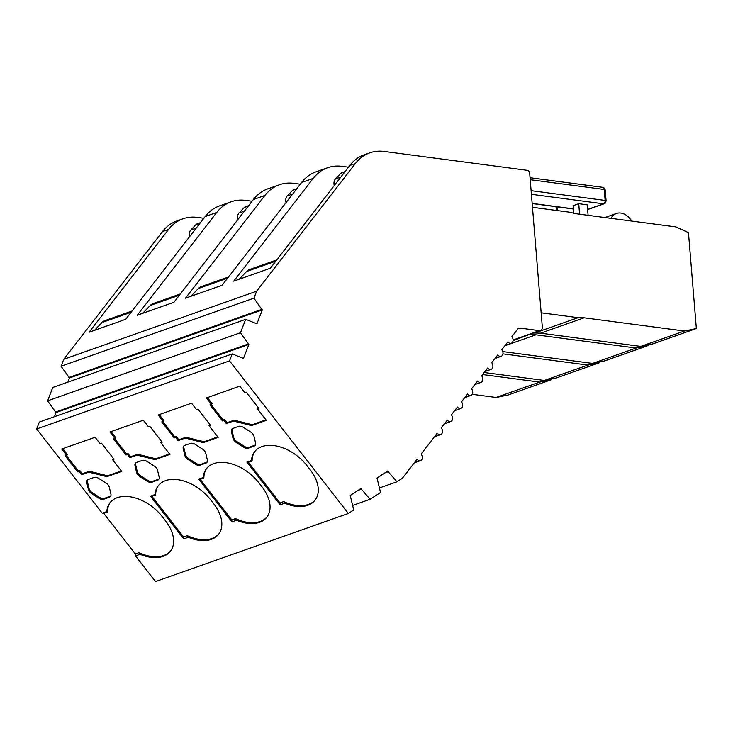 <?xml version="1.0" encoding="UTF-8"?>
<svg xmlns="http://www.w3.org/2000/svg" width="733" height="733" viewBox="0 0 733 733"><rect width="100%" height="100%" fill="white"/><g stroke="black" fill="none" stroke-linecap="round" stroke-linejoin="round"><path stroke-width="1.1" d="M251.465 460.498L252.097 461.002L248.386 462.312L246.884 462.111L251.465 460.498A36.1 22.741 37.7 0 1 254.635 451.72A36.1 22.741 37.7 0 1 261.974 446.571A36.1 22.741 37.7 0 1 306.834 465.455L310.16 469.734A36.1 22.741 37.7 0 1 315.071 500.163A36.1 22.741 37.7 0 1 284.734 503.214L280.162 504.835L246.884 462.111M254.974 451.299A36.1 22.741 -142.3 0 0 252.097 461.002M203.243 477.522L203.875 478.026L200.173 479.336L198.67 479.135L203.243 477.522A36.1 22.741 37.7 0 1 206.413 468.744A36.1 22.741 37.7 0 1 213.761 463.595A36.1 22.741 37.7 0 1 258.612 482.488L261.938 486.758A36.1 22.741 37.7 0 1 266.849 517.186A36.1 22.741 37.7 0 1 236.521 520.247L231.94 521.859L198.67 479.135M206.761 468.323A36.1 22.741 -142.3 0 0 203.875 478.026M155.029 494.546L155.662 495.059L151.951 496.36L150.448 496.168L155.029 494.546A36.1 22.741 37.7 0 1 158.2 485.777A36.1 22.741 37.7 0 1 165.539 480.628A36.1 22.741 37.7 0 1 210.398 499.512L213.724 503.782A36.1 22.741 37.7 0 1 218.636 534.21A36.1 22.741 37.7 0 1 188.299 537.271L183.726 538.883L150.448 496.168M158.539 485.347A36.1 22.741 -142.3 0 0 155.662 495.059M102.235 513.192L106.816 511.57L107.439 512.083L103.738 513.384L102.235 513.192L36.65 428.979L39.353 422.043L232.224 353.938L243.466 358.419L248.89 344.473L56.02 412.569L54.407 416.729M106.816 511.57A36.1 22.741 37.7 0 1 109.977 502.801A36.1 22.741 37.7 0 1 117.326 497.652A36.1 22.741 37.7 0 1 162.176 516.536L165.502 520.806A36.1 22.741 37.7 0 1 170.413 551.243A36.1 22.741 37.7 0 1 140.085 554.295L135.504 555.907L135.348 553.974L103.738 513.384M110.326 502.371A36.1 22.741 -142.3 0 0 107.439 512.083M67.867 382.122L69.479 377.971L61.077 366.243L63.762 359.289L256.632 291.184L355.377 163.514A56.624 40.736 -109.4 0 1 369.799 152.84A56.624 40.736 -109.4 0 1 384.138 151.429L527.329 170.322A2.831 2.034 -109.4 0 1 529.684 173.345L542.319 326.964A4.251 3.051 -109.4 0 1 540.542 330.546A4.251 3.051 -109.4 0 1 539.461 330.656L519.981 328.082A4.251 3.051 70.6 0 0 518.909 328.192A4.251 3.051 70.6 0 0 517.828 328.989L511.9 336.649A4.251 3.051 -109.4 0 1 511.295 343.264A4.251 3.051 -109.4 0 1 510.223 343.365A4.251 3.051 -109.4 0 1 507.868 341.862L501.812 349.687A4.251 3.051 -109.4 0 1 501.207 356.302A4.251 3.051 -109.4 0 1 500.135 356.412A4.251 3.051 -109.4 0 1 497.78 354.909L491.724 362.734A4.251 3.051 -109.4 0 1 491.128 369.35A4.251 3.051 -109.4 0 1 490.047 369.45A4.251 3.051 -109.4 0 1 487.692 367.948L481.636 375.782A4.251 3.051 -109.4 0 1 481.04 382.388A4.251 3.051 -109.4 0 1 479.959 382.498A4.251 3.051 -109.4 0 1 477.604 380.995L471.548 388.82A4.251 3.051 -109.4 0 1 470.952 395.435A4.251 3.051 -109.4 0 1 469.871 395.536A4.251 3.051 -109.4 0 1 467.517 394.033L461.469 401.867A4.251 3.051 -109.4 0 1 460.865 408.473A4.251 3.051 -109.4 0 1 459.783 408.583A4.251 3.051 -109.4 0 1 457.429 407.081L451.381 414.905A4.251 3.051 -109.4 0 1 450.777 421.521A4.251 3.051 -109.4 0 1 449.696 421.622A4.251 3.051 -109.4 0 1 447.341 420.128L441.293 427.953A4.251 3.051 -109.4 0 1 440.689 434.559A4.251 3.051 -109.4 0 1 439.608 434.669A4.251 3.051 -109.4 0 1 437.253 433.166L421.118 454.039A4.251 3.051 -109.4 0 1 420.513 460.654A4.251 3.051 -109.4 0 1 419.432 460.755A4.251 3.051 -109.4 0 1 417.077 459.252L402.362 478.283L396.965 481.773L379.502 487.94M248.89 344.473L240.47 332.727L245.683 319.341L52.813 387.445L47.599 400.832L56.02 412.569M63.762 359.289L162.506 231.61A56.624 40.736 -109.4 0 1 176.928 220.945L182.948 218.81A56.624 40.736 -109.4 0 1 197.296 217.399L203.838 218.269M472.235 394.327L496.149 397.478L508.116 394.995L551.702 379.602L551.647 378.943M358.043 490.395L361.406 489.213L361.03 488.453L350.227 495.49L353.737 509.966L348.358 513.466L155.488 581.571L135.504 555.907M348.358 513.466L229.521 360.883L36.65 428.979M61.728 449.045L95.116 437.253L100.119 443.685L101.511 443.19L113.991 459.215L112.598 459.71L121.724 471.42L106.89 476.661L88.821 472.144L81.684 474.663L79.219 471.493L77.826 471.988L65.347 455.963L66.74 455.468L61.728 449.045M109.354 497.24L103.729 499.219A5.662 3.564 37.7 0 1 98.854 498.22L91.68 493.602A5.662 3.564 37.7 0 1 88.354 489.332L86.796 482.735A5.662 3.564 37.7 0 1 87.19 480.271A5.662 3.564 37.7 0 1 88.345 479.464L93.961 477.476A5.662 3.564 37.7 0 1 98.836 478.475L106.019 483.093A5.662 3.564 37.7 0 1 109.345 487.363L110.903 493.969A5.662 3.564 37.7 0 1 110.5 496.424A5.662 3.564 37.7 0 1 109.354 497.24L110.023 496.369A5.662 3.564 -142.3 0 0 110.784 495.948M109.95 432.012L143.329 420.229L148.341 426.661L149.734 426.166L162.204 442.191L160.811 442.677L169.937 454.396L155.103 459.637L137.044 455.12L129.906 457.639L127.432 454.469L126.039 454.955L113.569 438.939L114.953 438.444L109.95 432.012M157.568 480.207L151.951 482.195A5.662 3.564 37.7 0 1 147.076 481.196L139.893 476.578A5.662 3.564 37.7 0 1 136.567 472.309L135.009 465.702A5.662 3.564 37.7 0 1 135.403 463.247A5.662 3.564 37.7 0 1 136.558 462.441L142.184 460.452A5.662 3.564 37.7 0 1 147.058 461.451L154.232 466.069A5.662 3.564 37.7 0 1 157.558 470.339L159.116 476.936A5.662 3.564 37.7 0 1 158.722 479.4A5.662 3.564 37.7 0 1 157.568 480.207L158.246 479.336A5.662 3.564 -142.3 0 0 159.006 478.924M158.163 414.988L191.551 403.205L196.554 409.637L197.947 409.142L210.426 425.167L209.033 425.653L218.159 437.372L203.325 442.604L185.257 438.087L178.119 440.615L175.654 437.445L174.262 437.931L161.782 421.915L163.175 421.42L158.163 414.988M205.79 463.183L200.164 465.171A5.662 3.564 37.7 0 1 195.29 464.163L188.115 459.554A5.662 3.564 37.7 0 1 184.789 455.285L183.232 448.678A5.662 3.564 37.7 0 1 183.626 446.223A5.662 3.564 37.7 0 1 184.78 445.407L190.397 443.428A5.662 3.564 37.7 0 1 195.271 444.427L202.455 449.045A5.662 3.564 37.7 0 1 205.781 453.315L207.338 459.912A5.662 3.564 37.7 0 1 206.935 462.376A5.662 3.564 37.7 0 1 205.79 463.183L206.459 462.312A5.662 3.564 -142.3 0 0 207.219 461.9M206.385 397.964L239.764 386.181L244.776 392.613L246.169 392.118L258.639 408.134L257.246 408.629L266.372 420.348L251.538 425.58L233.479 421.063L226.341 423.582L223.867 420.412L222.475 420.907L210.004 404.891L211.388 404.396L206.385 397.964M254.003 446.159L248.386 448.147A5.662 3.564 37.7 0 1 243.512 447.139L236.328 442.53A5.662 3.564 37.7 0 1 233.002 438.252L231.445 431.655A5.662 3.564 37.7 0 1 231.839 429.19A5.662 3.564 37.7 0 1 232.993 428.384L238.619 426.404A5.662 3.564 37.7 0 1 243.493 427.403L250.668 432.021A5.662 3.564 37.7 0 1 253.994 436.291L255.551 442.888A5.662 3.564 37.7 0 1 255.157 445.352A5.662 3.564 37.7 0 1 254.003 446.159L254.681 445.288A5.662 3.564 -142.3 0 0 255.441 444.876M135.348 553.974L139.05 552.664A36.1 22.741 -142.3 0 0 170.743 550.795M139.05 552.664L140.085 554.295M496.149 397.478L539.726 382.095L482.589 374.554M369.799 152.84L364.228 154.8A56.624 40.736 -109.4 0 0 349.815 165.475L270.34 268.232L233.717 281.16L313.183 178.412A56.624 40.736 -109.4 0 1 327.605 167.738L316.015 171.824A56.624 40.736 -109.4 0 0 301.593 182.499L222.126 285.256L185.495 298.184L264.97 195.436A56.624 40.736 -109.4 0 1 279.383 184.762L267.792 188.857A56.624 40.736 -109.4 0 0 253.38 199.523L173.904 302.28L137.282 315.217L216.748 212.46A56.624 40.736 -109.4 0 1 231.17 201.786A56.624 40.736 -109.4 0 1 245.518 200.375L252.051 201.236M279.383 184.762A56.624 40.736 -109.4 0 1 293.731 183.351L300.273 184.212M327.605 167.738A56.624 40.736 -109.4 0 1 341.954 166.327L348.487 167.188M231.17 201.786L219.579 205.881A56.624 40.736 -109.4 0 0 205.158 216.556L125.691 319.304L89.059 332.241L168.535 229.484A56.624 40.736 -109.4 0 1 182.948 218.81M229.521 360.883L232.224 353.938M183.726 538.883L183.562 536.95L151.951 496.36M62.791 448.669L67.409 454.607L66.74 455.468M66.41 455.587L78.495 471.117L77.826 471.988M78.495 471.117L79.888 470.623L79.219 471.493M79.888 470.623L82.362 473.793L81.684 474.663M82.362 473.793L89.499 471.273L88.821 472.144M89.499 471.273L107.559 475.79L106.89 476.661M107.559 475.79L121.339 470.925M112.598 459.71L113.606 458.721M87.584 479.877A5.662 3.564 -142.3 0 0 87.465 481.865L89.023 488.462A5.662 3.564 -142.3 0 0 92.349 492.732L99.523 497.35A5.662 3.564 -142.3 0 0 104.407 498.348L110.023 496.369M539.726 382.095L551.702 379.602M94.493 330.326L101.969 322.529L131.17 312.221M200.411 222.685L197.04 223.886A4.251 3.051 70.6 0 0 196.142 224.463L200.127 223.061M196.224 228.1L190.809 230.015L196.142 224.463M190.809 230.015A7.083 5.094 70.6 0 0 189.627 236.64M132.123 310.984L104.956 320.578A14.156 10.18 70.6 0 0 101.969 322.529M61.077 366.243L253.948 298.148L256.632 291.184M396.965 481.773L388.215 471.74L384.852 472.932M68.893 377.486L261.763 309.381L253.948 298.148M388.215 471.74L387.839 470.989L377.028 478.026L380.546 492.503L370.174 499.255L361.406 489.213M69.479 377.971L262.35 309.867L261.763 309.381M245.683 319.341L256.926 323.821L262.35 309.867M248.304 343.988L55.433 412.083M240.47 332.727L47.599 400.832M352.701 505.422L370.174 499.255M484.165 372.511L544.362 380.454L556.338 377.971L599.915 362.578L599.86 361.919M183.562 536.95L187.263 535.64A36.1 22.741 -142.3 0 0 218.956 533.771M187.263 535.64L188.299 537.271M544.362 380.454L587.948 365.071L502.957 353.856M231.94 521.859L231.784 519.926L200.173 479.336M111.004 431.645L115.631 437.574L114.953 438.444M114.623 438.563L126.717 454.084L126.039 454.955M126.717 454.084L128.11 453.599L127.432 454.469M128.11 453.599L130.575 456.769L129.906 457.639M130.575 456.769L137.712 454.249L137.044 455.12M137.712 454.249L155.772 458.766L155.103 459.637M155.772 458.766L169.552 453.901M160.811 442.677L161.819 441.697M135.797 462.853A5.662 3.564 -142.3 0 0 135.687 464.841L137.236 471.438A5.662 3.564 -142.3 0 0 140.571 475.708L147.745 480.326A5.662 3.564 -142.3 0 0 152.62 481.324L158.246 479.336M587.948 365.071L599.915 362.578M142.706 313.303L150.192 305.505L179.383 295.197M248.634 205.661L245.253 206.853A4.251 3.051 70.6 0 0 244.355 207.439L248.34 206.037M244.446 211.077L239.031 212.991L244.355 207.439M239.031 212.991A7.083 5.094 70.6 0 0 237.84 219.616M180.336 293.96L153.179 303.554A14.156 10.18 70.6 0 0 150.192 305.505M502.774 351.583L592.585 363.431L604.551 360.948L648.137 345.555L648.082 344.895M231.784 519.926L235.485 518.616A36.1 22.741 -142.3 0 0 267.179 516.747M235.485 518.616L236.521 520.247M513.063 340.643L529.089 334.596M592.585 363.431L636.162 348.038L535.924 334.816L504.826 345.793M280.162 504.835L279.997 502.893L248.386 462.312M159.226 414.621L163.844 420.55L163.175 421.42M162.845 421.539L174.93 437.06L174.262 437.931M174.93 437.06L176.323 436.575L175.654 437.445M176.323 436.575L178.797 439.745L178.119 440.615M178.797 439.745L185.935 437.225L185.257 438.087M185.935 437.225L203.994 441.742L203.325 442.604M203.994 441.742L217.774 436.877M209.033 425.653L210.041 424.664M184.01 445.829A5.662 3.564 -142.3 0 0 183.901 447.808L185.458 454.414A5.662 3.564 -142.3 0 0 188.784 458.684L195.958 463.302A5.662 3.564 -142.3 0 0 200.842 464.301L206.459 462.312M636.162 348.038L648.137 345.555M529.895 334.697L535.924 334.816M190.928 296.269L198.405 288.481L227.606 278.174M296.847 188.638L293.475 189.829A4.251 3.051 70.6 0 0 292.577 190.415L296.563 189.004M292.659 194.053L287.244 195.968L292.577 190.415M287.244 195.968A7.083 5.094 70.6 0 0 286.062 202.592M228.559 276.937L201.392 286.53A14.156 10.18 70.6 0 0 198.405 288.481M532.479 207.302L569.44 212.176L575.579 213.669L675.817 226.891L688.461 232.627L696.35 328.531L652.773 343.914L640.798 346.407L540.56 333.176L533.725 332.956M279.997 502.893L283.698 501.592A36.1 22.741 -142.3 0 0 315.392 499.723M283.698 501.592L284.734 503.214M534.531 333.066L578.117 317.673L541.146 312.799M640.798 346.407L684.384 331.014L584.137 317.792L540.56 333.176M207.439 397.588L212.066 403.526L211.388 404.396M211.058 404.515L223.153 420.036L222.475 420.907M223.153 420.036L224.545 419.551L223.867 420.412M224.545 419.551L227.01 422.721L226.341 423.582M227.01 422.721L234.148 420.192L233.479 421.063M234.148 420.192L252.207 424.709L251.538 425.58M252.207 424.709L265.987 419.844M257.246 408.629L258.254 407.64M232.233 428.796A5.662 3.564 -142.3 0 0 232.123 430.784L233.671 437.381A5.662 3.564 -142.3 0 0 237.006 441.66L244.181 446.269A5.662 3.564 -142.3 0 0 249.055 447.277L254.681 445.288M684.384 331.014L696.35 328.531M578.117 317.673L584.137 317.792M588.095 215.319L587.234 204.828L578.722 203.701L579.583 214.192M573.774 213.23L573.16 205.661L578.722 203.701M605.128 217.564A17.161 12.351 -109.4 0 1 606.255 217.078L616.453 213.477A17.161 12.351 70.6 0 0 611.029 218.342M631.681 221.064A4.251 3.051 -109.4 0 1 631.635 220.99A17.161 12.351 70.6 0 0 616.453 213.477M239.141 279.246L246.627 271.457L275.819 261.15M345.069 171.614L341.688 172.805A4.251 3.051 70.6 0 0 340.79 173.391L344.776 171.98M340.882 177.029L335.467 178.944L340.79 173.391M335.467 178.944A7.083 5.094 70.6 0 0 334.275 185.568M276.772 259.913L249.614 269.506A14.156 10.18 70.6 0 0 246.627 271.457M519.981 328.082L518.002 328.787M513.091 339.965L539.461 330.656M162.506 231.61L168.535 229.484M349.815 165.475L355.377 163.514M301.593 182.499L313.183 178.412M253.38 199.523L264.97 195.436M205.158 216.556L216.748 212.46M104.407 498.348L103.729 499.219M98.854 498.22L99.523 497.35M87.465 481.865L86.796 482.735M89.023 488.462L88.354 489.332M92.349 492.732L91.68 493.602M152.62 481.324L151.951 482.195M147.076 481.196L147.745 480.326M135.687 464.841L135.009 465.702M137.236 471.438L136.567 472.309M140.571 475.708L139.893 476.578M200.842 464.301L200.164 465.171M195.29 464.163L195.958 463.302M183.901 447.808L183.232 448.678M185.458 454.414L184.789 455.285M188.784 458.684L188.115 459.554M556.026 206.697L556.329 210.453M557.272 210.573L556.97 206.917A2.831 0.678 175.3 0 0 556.933 206.816M249.055 447.277L248.386 448.147M243.512 447.139L244.181 446.269M232.123 430.784L231.445 431.655M233.671 437.381L233.002 438.252M237.006 441.66L236.328 442.53M587.609 209.427L603.497 203.82L531.407 194.309M532.158 203.407L573.417 208.85M530.206 179.704L604.221 189.462A2.831 0.678 175.3 0 1 605.192 189.893L606.09 200.851C605.431 203.004 604.798 203.966 604.212 203.747A2.831 2.034 -109.4 0 1 603.497 203.82A2.831 1.851 -82.5 0 0 605.128 200.43L531.113 190.662M530.041 177.725L602.737 187.318A2.831 1.851 -82.5 0 1 604.221 189.462L605.128 200.43A2.831 0.678 175.3 0 1 606.09 200.851M420.513 460.654L414.31 462.844M440.689 434.559L434.477 436.758M511.295 343.264L505.092 345.454M450.777 421.521L444.565 423.711M501.207 356.302L495.004 358.492M460.865 408.473L454.652 410.672M491.128 369.35L484.916 371.539M470.952 395.435L464.74 397.625M481.04 382.388L474.828 384.578M540.542 330.546L513.091 340.24M604.212 203.747L587.619 209.611M573.426 208.997L532.167 203.554M605.192 189.893C604.184 187.859 603.369 187.007 602.737 187.318"/></g></svg>

